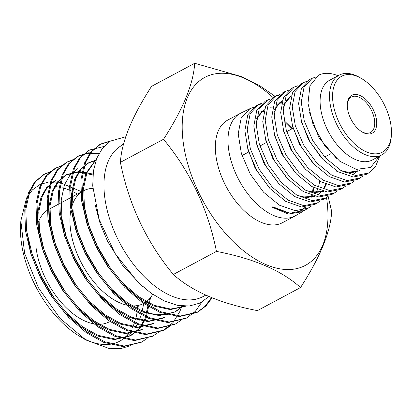 <?xml version="1.0" encoding="UTF-8"?>
<svg xmlns="http://www.w3.org/2000/svg" width="412" height="412" viewBox="0 0 412 412"><rect width="100%" height="100%" fill="white"/><g stroke="black" fill="none" stroke-linecap="round" stroke-linejoin="round"><path stroke-width="0.62" d="M216.449 251.402C208.065 209.188 190.426 171.809 163.523 139.271C183.098 109.072 193.486 83.744 194.68 63.283L151.559 86.35C131.979 116.55 121.597 141.882 120.402 162.343C128.781 204.558 146.425 241.937 173.328 274.474C192.234 291.49 220.26 303.536 257.412 310.612L300.533 287.545C281.813 270.607 253.782 258.561 216.449 251.402L173.328 274.474M194.68 63.283L241.03 76.462L259.823 85.732L275.128 96.377M163.523 139.271L120.402 162.343M328.065 196.127L331.691 211.552C330.548 231.884 320.16 257.217 300.533 287.545M253.406 107.429L249.904 108.68L240.912 113.063A58.144 32.641 61.9 0 0 240.737 113.151A58.144 32.641 61.9 0 0 240.299 113.377L227.645 120.144A58.144 32.641 61.9 0 0 226.296 186.816A58.144 32.641 61.9 0 0 282.508 222.681L295.157 215.914A58.144 32.641 61.9 0 0 295.759 215.579L302.408 211.691L288.415 214.049L271.961 207.185L272.78 206.829L289.883 213.225L304.566 210.434L311.745 205.845M272.991 97.495A106.6 59.843 61.9 0 0 182.676 117.173A106.6 59.843 61.9 0 0 256.254 259.637A106.6 59.843 61.9 0 0 327.169 202.4A106.6 59.843 61.9 0 0 326.52 197.585M347.29 104.741A20.137 11.304 -118.1 0 1 351.488 96.995A20.137 11.304 -118.1 0 1 365.454 101.836A20.137 11.304 -118.1 0 1 374.606 120.603A20.137 11.304 -118.1 0 1 370.486 132.504A20.137 11.304 -118.1 0 1 361.715 131.701M123.425 144.524L122.117 145.225A85.82 48.178 61.9 0 0 121.504 145.56A85.82 48.178 61.9 0 0 120.417 244.172A85.82 48.178 61.9 0 0 203.085 296.558L205.732 295.141M123.631 143.742L121.138 145.415A86.118 48.348 -118.1 0 1 121.756 145.076A86.118 48.348 -118.1 0 1 123.507 144.215M208.941 296.552L200.067 303.057L189.314 306.028L177.191 305.302L164.285 300.94L151.019 293.153L138.061 282.349L115.077 253.545L99.174 219.483L92.721 185.91L93.426 171.001L96.738 158.29L102.506 148.166L110.426 141.095L125.732 136.769M50.655 171.634L44.712 173.998L35.71 181.481L29.53 192.327L25.817 209.363L26.579 230.401L31.961 253.426L41.2 276.03L53.848 297.449L69.721 316.849L87.308 332.067L104.756 341.785L124.29 346.054L141.785 341.996L147.12 338.443M61.877 165.629L55.95 167.988L46.942 175.471L40.752 186.322L37.044 203.358L37.801 224.396L43.188 247.421L52.422 270.025L65.07 291.444L80.948 310.844L98.535 326.062L115.983 335.78L135.517 340.049L153.017 335.986L158.347 332.438M73.104 159.624L67.151 161.993L58.154 169.471L51.974 180.317L48.266 197.353L49.023 218.391L54.41 241.417L63.644 264.02L76.297 285.439L92.17 304.839L109.757 320.057L127.205 329.775L146.744 334.044L164.244 329.981L169.569 326.433M99.251 153.017L88.204 152.821L78.388 155.978L69.386 163.461L63.196 174.312L59.488 191.348L60.245 212.386L65.632 235.412L74.866 258.015L87.519 279.434L103.391 298.834L120.979 314.052L138.427 323.77L157.956 328.04L175.45 323.987L180.791 320.428M103.927 146.497L89.61 149.978L80.608 157.461L74.418 168.307L70.71 185.343L71.472 206.381L76.853 229.407L86.093 252.01L98.741 273.429L114.613 292.829L132.201 308.047L149.649 317.765L169.193 322.035L186.693 317.971L195.334 311.343L201.839 302.125M110.972 140.77L100.822 143.979L91.825 151.456L85.645 162.302L81.931 179.338L82.694 200.376L88.08 223.402L97.314 246.005L109.963 267.424L125.84 286.824L143.428 302.042L160.876 311.76L180.41 316.03L197.904 311.972L205.892 306.018L212.108 297.855M211.5 297.613L205.14 306.276L196.833 312.543L179.338 316.601L159.81 312.332L142.361 302.614L124.774 287.396L108.897 267.996L96.248 246.577L87.014 223.974L81.627 200.948L80.87 179.91L84.578 162.874L90.764 152.023L99.766 144.54L110.066 141.321M186.157 318.249L168.122 322.606L148.583 318.337L131.134 308.619L113.547 293.401L97.675 274.001L85.026 252.582L75.787 229.978L70.406 206.953L69.643 185.915L73.357 168.879L79.537 158.033L89.069 150.272M174.935 324.254L156.895 328.611L137.361 324.342L119.913 314.624L102.325 299.4L86.453 280.006L73.8 258.587L64.566 235.983L59.184 212.958L58.422 191.92L62.13 174.884L68.32 164.033L77.327 156.545L87.457 153.352L98.875 153.702M181.893 306.008L179.9 311.4L172.978 322.642L163.167 330.558L145.668 334.616L126.139 330.347L108.691 320.629L91.104 305.405L75.231 286.01L62.578 264.586L53.344 241.988L47.957 218.963L47.2 197.925L50.908 180.889L57.093 170.043L66.09 162.56L72.636 160.036M152.492 336.264L134.456 340.621L114.917 336.352L97.469 326.628L79.882 311.41L64.004 292.015L51.356 270.591L42.122 247.993L36.735 224.967L35.978 203.93L39.686 186.893L45.871 176.048L54.868 168.565L61.414 166.041M141.264 342.269L123.224 346.626L103.69 342.357L86.242 332.633L68.655 317.415L52.782 298.015L40.134 276.596L30.895 253.998L25.513 230.972L24.751 209.935L28.464 192.898L34.649 182.047L43.657 174.564L50.192 172.046M81.715 191.75L59.318 182.279L49.09 181.903L40.01 184.478L32.424 189.891L26.548 197.997L20.847 220.832L24.617 253.365L38.45 287.864L60.085 318.455L85.907 339.982L109.726 348.717L120.618 348.681L130.383 345.673M77.42 194.047A85.82 48.178 61.9 0 0 71.765 191.132M70.452 190.55A85.82 48.178 61.9 0 0 62.562 187.841M59.936 187.254A85.82 48.178 61.9 0 0 54.425 186.574M49.986 186.626A85.82 48.178 61.9 0 0 47.071 186.997M20.847 220.832L20.6 225.359A85.82 48.178 61.9 0 0 80.088 336.547L85.907 339.982M82.925 338.139A85.82 48.178 61.9 0 0 130.46 331.001M132.535 327.339A85.82 48.178 61.9 0 0 134.698 322.132M135.502 319.568A85.82 48.178 61.9 0 0 137.191 311.359M137.381 309.834A85.82 48.178 61.9 0 0 137.665 306.646M137.819 309.762L138.226 306.348M143.737 303.402L142.052 311.915M141.507 313.877L139.122 320.531M137.742 323.492L135.399 327.581M132.381 331.634L123.93 338.798M37.713 223.804A63.85 35.844 -118.1 0 1 49.038 209.234L59.38 203.698M109.283 321.834A63.85 35.844 -118.1 0 1 64.993 306.487A63.85 35.844 -118.1 0 1 35.978 246.973M92.849 188.356A63.85 35.844 61.9 0 0 83.451 190.823A63.85 35.844 61.9 0 0 81.967 264.03A63.85 35.844 61.9 0 0 143.695 303.423A63.85 35.844 61.9 0 0 152.661 294.292M32.502 255.059L41.37 277.034L52.654 296.032L66.806 313.233L82.482 326.721L98.03 335.327L115.432 339.086L131.037 335.45L139.802 328.395L145.987 318.388L150.622 297.433M141.239 329.991L125.634 333.627L108.232 329.868L92.685 321.262L77.008 307.774L62.856 290.573L51.567 271.575L43.317 251.531L38.481 231.106L37.749 212.453L40.994 197.348L46.443 187.738L54.389 181.115L55.409 180.569L47.468 187.192L42.014 196.802L38.769 211.907L39.501 230.56L44.336 250.985L52.592 271.029L63.875 290.027L78.028 307.228L93.704 320.716L109.252 329.322L126.654 333.081L142.258 329.446L141.254 329.981M93.045 174.06L79.001 171.5L66.641 174.564L58.689 181.187L53.241 190.797L49.991 205.902L50.722 224.555L55.558 244.98L63.814 265.024L75.097 284.022L89.255 301.224L104.926 314.711L120.474 323.317L137.886 327.077L153.496 323.435M77.873 168.554L69.916 175.177L64.463 184.792L61.218 199.897L61.944 218.551L66.785 238.975L75.035 259.019L86.324 278.018L100.477 295.219L116.153 308.706L131.696 317.312L149.113 321.072L164.723 317.425M96.078 160.057L89.095 162.549L81.138 169.172L75.684 178.787L72.44 193.892L73.171 212.551L78.007 232.971L86.257 253.014L97.546 272.013L111.698 289.214L127.375 302.702L142.923 311.307L155.906 314.768L168.261 314.263M175.939 311.426L183.083 306.106M96.418 159.125L86.906 172.782L83.662 187.887L84.393 206.546L89.229 226.966L97.484 247.015L108.768 266.008L122.92 283.209L138.597 296.697L154.145 305.302L170.614 309.041L185.601 306.198M26.481 229.705L30.879 253.617L40.345 277.58L51.634 296.578L65.786 313.779L81.463 327.267L97.005 335.873L114.412 339.632L130.017 335.996L138.777 328.941L144.962 318.934L149.551 298.741M92.963 174.951L78.419 172.046L65.616 175.11L57.67 181.733L52.216 191.343L48.971 206.448L49.703 225.107L54.539 245.526L62.794 265.57L74.078 284.568L88.23 301.769L103.906 315.257L119.454 323.863L136.861 327.622L152.466 323.981L153.501 323.43M60.152 211.691L64.55 235.607L74.016 259.57L85.299 278.563L99.457 295.764L115.128 309.252L130.676 317.858L148.088 321.618L163.698 317.976M95.945 160.438L88.075 163.095L80.119 169.718L74.665 179.333L71.42 194.438L72.146 213.097L76.987 233.516L85.238 253.565L96.526 272.559L110.679 289.76L126.355 303.247L141.898 311.853L159.315 315.613L174.925 311.972L182.624 306.075M96.542 158.8L85.887 173.328L82.642 188.433L83.373 207.092L88.209 227.512L96.46 247.56L107.748 266.559L121.9 283.755L137.577 297.243L153.125 305.853L170.264 309.608L185.699 306.198M95.275 205.279L100.152 223.654L107.686 241.556L123.049 266.106L142.645 286.546M121.725 145.091L121.138 145.415M376.573 120.464A21.537 12.092 61.9 0 0 361.386 96.161A21.537 12.092 61.9 0 0 347.311 104.123A21.537 12.092 61.9 0 0 362.241 132.025A21.537 12.092 61.9 0 0 376.573 120.464M391.137 126.721A43.069 24.179 61.9 0 0 361.545 78.563A43.069 24.179 61.9 0 0 332.561 95.883A43.069 24.179 61.9 0 0 360.912 148.871A43.069 24.179 61.9 0 0 391.4 134.369A43.069 24.179 61.9 0 0 391.137 126.721M361.545 78.563L359.949 77.621A45.222 25.389 61.9 0 0 339.102 75.169A45.222 25.389 61.9 0 0 338.051 127.02A45.222 25.389 61.9 0 0 381.769 154.922A45.222 25.389 61.9 0 0 391.297 136.218L391.4 134.369M240.299 113.377A58.144 32.641 61.9 0 0 238.945 180.044A58.144 32.641 61.9 0 0 295.157 215.914M315.932 76.977L312.198 78.301L304.051 87.169L301.234 102.191L304.283 120.999L312.79 140.641L325.557 157.966L340.631 170.259L355.793 175.527L368.719 172.947L375.667 166.206L379.802 155.973M318.466 75.247L318.62 75.169A54.899 30.818 61.9 0 0 318.466 75.247L309.937 85.778L307.98 103.309L313.068 124.522L324.435 145.266L339.854 161.303L356.365 169.332L370.615 167.483L379.607 156.076M368.719 172.947L366.196 174.42L353.244 177.011L338.067 171.722L322.957 159.408L310.184 142.047L301.646 122.369L298.612 103.505L301.419 88.462L309.597 79.567L312.353 78.223M338.02 75.746A54.899 30.818 61.9 0 0 318.631 75.164L318.62 75.169M306.775 81.385L303.263 82.657L295.08 91.582L292.226 106.739L295.301 125.681L303.86 145.421L316.684 162.853L331.856 175.224L347.11 180.559L360.165 177.943L363.034 175.898M360.165 177.943L357.678 179.395L344.628 182.001L329.322 176.666L314.135 164.259L301.285 146.796L292.721 127.009L289.636 108.042L292.499 92.855L300.719 83.904L303.33 82.627M297.876 85.727L294.353 87.004L286.082 96.006L283.235 111.23L286.294 130.295L294.925 150.174L307.831 167.761L323.142 180.219L338.473 185.585L351.585 182.959L354.474 180.894M351.585 182.959L349.16 184.375L336.017 187.012L320.66 181.635L305.333 169.147L292.396 151.528L283.76 131.603L280.69 112.507L283.564 97.242L291.99 88.158M288.982 90.063L285.439 91.351L277.106 100.41L274.227 115.746L277.322 134.961L286 154.994L298.999 172.669L314.361 185.209L329.821 190.596L343.011 187.965L345.931 185.884M343.011 187.97L340.626 189.36L327.406 192.002L311.941 186.59L296.537 174.034L283.533 156.318L274.825 136.254L271.745 116.993L274.619 101.63L282.972 92.556L285.598 91.273M280.093 94.405L276.498 95.713L268.13 104.828L265.215 120.294L268.341 139.601L277.049 159.748L290.13 177.541L305.606 190.19L321.169 195.628L334.451 192.97L337.392 190.874M334.451 192.97L332.098 194.346L318.811 196.993L303.211 191.549L287.72 178.875L274.624 161.051L265.894 140.868L262.774 121.519L265.688 106.033L274.098 96.882L276.658 95.63M271.184 98.751L267.579 100.059L259.148 109.231L256.223 124.769L259.339 144.231L268.135 164.532L281.298 182.48L296.887 195.175L312.512 200.654L325.882 197.976L328.827 195.87M275.484 96.264L279.053 95.311M336.156 170.547L336.151 171.701M325.882 197.976L323.585 199.315L310.195 201.998L294.539 196.514L278.939 183.783L265.74 165.809L256.949 145.462L253.818 125.979L256.769 110.401L265.204 101.218L267.635 100.034M262.295 103.088L258.674 104.401L250.156 113.655L247.221 129.311L250.357 148.912L259.205 169.322L272.43 187.357L288.096 200.15L303.85 205.665L317.307 202.987L320.284 200.86M317.307 202.987L315.062 204.3L301.574 206.989L285.815 201.453L270.107 188.645L256.877 170.573L248.014 150.128L244.872 130.486L247.823 114.799L256.346 105.539L258.839 104.324M249.904 108.68L241.19 118.059L238.208 133.823L241.381 153.532L250.244 174.085L263.572 192.224L279.377 205.161L295.229 210.692L308.737 207.993M257.696 104.936L261.29 103.963M339.102 75.169L329.677 80.211A45.222 25.389 61.9 0 0 328.622 132.067A45.222 25.389 61.9 0 0 372.345 159.964L381.769 154.922M360.042 170.558L351.776 172.71L342.228 171.15M357.837 169.59L355.716 172.195M355.443 172.474L352.327 174.976M283.353 107.511L286.453 100.466L291.351 95.821M274.335 112.213L277.415 105.019L282.38 100.301M323.544 191.364L315.365 192.574L306.209 190.535M279.192 102.82L281.71 102.701M326.211 184.416L324.424 188.037M322.261 191.044L321.339 192.049M314.871 196.339L306.543 197.564L297.17 195.34M256.285 121.859L259.39 114.165L264.504 109.108M270.282 107.202L272.77 107.094M319.758 181.1L318.533 186.765M317.601 189.432L316.086 192.6M313.687 196.04L312.806 197.003M261.419 111.575L263.85 111.451M284.059 120.618L292.386 128.616M313.805 187.63L313.12 192.363M312.311 195.638L311.796 197.23M305.75 207.066L300.714 210.656M337.186 159.176L319.022 137.819L309.232 111.796M359.316 170.949L345.05 172.535M320.927 157.178L308.516 139.725L301.012 120.15M312.389 162.333L299.581 144.452L291.984 124.403M303.968 167.648L290.805 149.438L283.029 128.987M283.631 104.803L291.356 95.795M295.275 172.664L281.87 154.109L273.965 133.169M274.634 109.314L282.333 100.301M323.703 191.4L309.361 192.167M286.701 177.768L272.862 158.702L264.88 137.196M278.888 103.149L281.623 103.098M325.732 184.21L324.177 187.62M321.952 190.957L320.917 192.147M320.624 192.45L317.492 195.025M315.031 196.375L300.466 197.08M278.311 183.098L264.082 163.703L255.934 141.738M256.547 118.831L264.514 109.067M269.68 188.186L255.203 168.467L246.912 146.059M261.12 111.894L263.762 111.843M284.249 121.767L291.675 128.997M313.161 187.28L312.507 192.27M311.766 195.463L311.189 197.338M305.431 207.087L301.404 210.29M301.764 210.089L300.801 210.64M288.879 213.092L271.961 207.185M293.102 128.235L286.711 131.655M266.409 142.516L259.884 146.008M248.606 152.043L242.014 155.566M331.006 153.625L324.677 157.013M140.739 342.557L141.805 341.986M151.961 336.553L153.027 335.981M163.183 330.548L164.249 329.976M174.405 324.543L175.471 323.971M185.627 318.538L186.693 317.971M196.854 312.533L197.92 311.966M43.641 174.57L44.707 173.998M54.863 168.565L55.929 167.993M66.085 162.56L67.151 161.993M77.312 156.555L78.378 155.988M88.534 150.55L89.6 149.983M99.755 144.545L100.822 143.979M60.028 203.353L70.606 197.698M71.25 197.353L83.451 190.823M130.032 335.986L131.052 335.44M88.06 163.101L89.08 162.555M294.508 86.927L291.99 88.153"/></g></svg>
